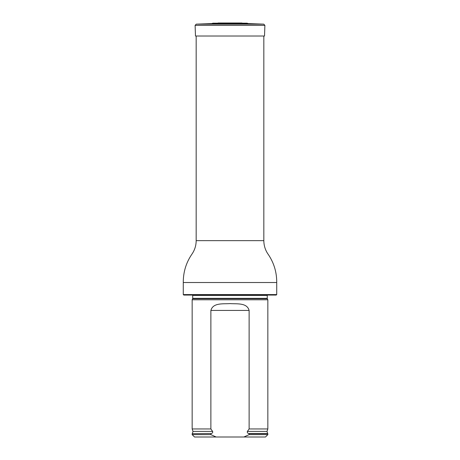 <?xml version="1.0" encoding="UTF-8"?>
<svg xmlns="http://www.w3.org/2000/svg" width="460" height="460" viewBox="0 0 460 460"><rect width="100%" height="100%" fill="white"/><g stroke="black" fill="none" stroke-linecap="round" stroke-linejoin="round"><path stroke-width="0.69" d="M183.275 294.584L276.724 294.584L276.247 295.055L183.753 295.055L183.275 294.584L183.275 282.52C183.224 272.245 186.03 262.901 191.705 254.478C194.637 250.338 196.127 245.726 196.173 240.643L196.173 36.012M192.654 298.73L267.346 298.73L267.841 299.788L192.159 299.788L192.74 298.333L192.671 295.055M216.137 437L210.881 434.637L192.159 434.637L194.522 437L265.477 437L267.841 434.637L267.841 433.688L249.119 433.688L249.119 434.637L267.841 434.637M249.119 434.637L243.863 437M192.159 434.637L192.159 433.688L211.37 433.492C212.531 433.124 212.945 432.429 212.606 431.399L210.881 428.956L210.881 310.437C213.026 302.542 223.157 304.077 229.994 303.6C236.808 304.094 246.986 302.513 249.119 310.437L249.119 428.956L247.394 431.399C247.054 432.429 247.468 433.124 248.63 433.492L249.119 433.688M210.881 434.637L210.881 433.688M210.881 428.956L192.159 428.956L192.159 299.788M247.394 431.399L267.001 431.399L267.841 428.956L249.119 428.956M267.841 428.956L267.841 299.788M211.956 23.598L212.813 23.184L247.187 23.184L248.043 23.598L211.956 23.598L196.248 24.15L263.752 24.15L264.891 25.369L195.109 25.369L196.248 24.15M247.187 23.184L212.813 23.184M195.109 25.369L195.477 36.012L264.523 36.012L264.891 25.369M196.173 240.643L263.827 240.643L263.827 36.012M183.275 282.52L276.724 282.52C276.788 272.446 274.056 263.212 268.531 254.823C265.454 250.631 263.89 245.904 263.827 240.643M267.346 298.73L267.26 298.333L192.74 298.333M267.26 298.333L267.26 295.412L192.74 295.412M211.37 433.492L192.159 433.688M267.001 431.399L267.599 433.492L248.63 433.492M212.606 431.399L192.999 431.399L192.401 433.492M249.119 310.437L210.881 310.437M276.724 294.584L276.724 282.52M267.26 295.412L267.329 295.055M192.999 431.399L192.159 428.956M241.621 23.023L218.057 23L242.023 23M248.043 23.598L263.752 24.15"/></g></svg>
